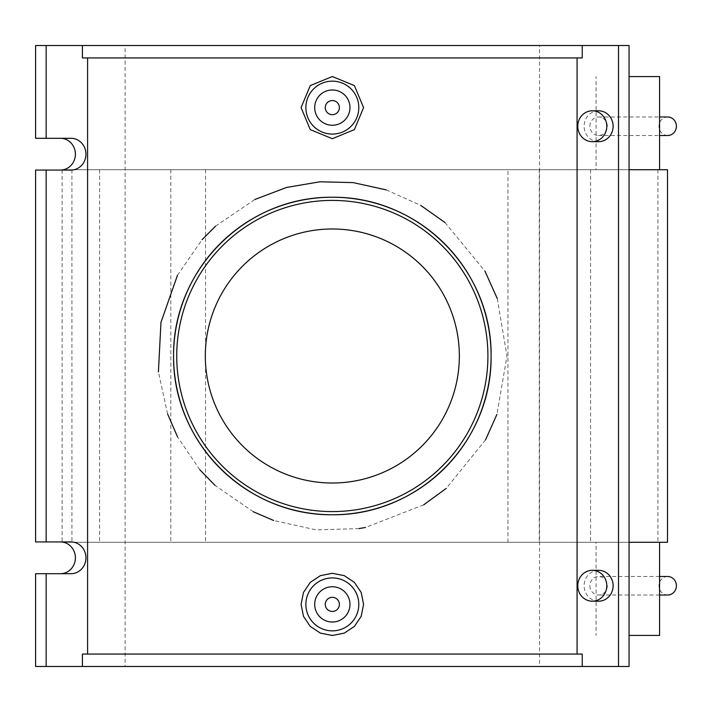 <?xml version="1.0" encoding="UTF-8"?>
<svg xmlns="http://www.w3.org/2000/svg" width="712" height="712" viewBox="0 0 712 712"><rect width="100%" height="100%" fill="white"/><g stroke="black" fill="none" stroke-linecap="round" stroke-linejoin="round"><path stroke-width="0.53" stroke-dasharray="3.56 2.67" d="M82.414 57.939L582.247 57.939M582.247 654.061L82.414 654.061M497.234 298.488L506.98 356L496.923 414.402M485.477 439.954L446.246 488.379M423.658 504.87L365.461 527.476M359.088 528.58L316.199 529.897L273.639 520.49M253.312 511.75L215.006 485.37M199.778 469.706L177.626 437.026M167.605 414.001L158.411 371.904M177.484 275.241L202.083 239.659M215.558 226.14L254.834 199.494M386.251 189.89L420.667 205.341M444.982 222.544L484.89 270.987M71.022 541.939L35.6 541.939M35.6 573.694L71.022 573.694M35.6 170.061L71.022 170.061M71.022 138.306L35.6 138.306M35.6 666.485L125.116 666.485L125.116 45.515L35.6 45.515M629.061 45.515L539.545 45.515L539.545 666.485L629.061 666.485M459.347 356C460.041 287.007 401.942 228.454 332.335 228.988C262.728 228.454 204.62 287.007 205.314 356C204.62 424.993 262.728 483.546 332.335 483.012C401.942 483.546 460.041 424.993 459.347 356M339.393 604.39A7.058 7.058 0 0 1 328.802 610.496A7.058 7.058 0 0 1 328.802 598.276A7.058 7.058 0 0 1 339.393 604.39M349.975 604.39A17.64 17.64 0 0 0 323.515 589.109A17.64 17.64 0 0 0 323.515 619.663A17.64 17.64 0 0 0 349.975 604.39M339.393 107.61A7.058 7.058 0 0 0 328.802 101.504A7.058 7.058 0 0 0 328.802 113.724A7.058 7.058 0 0 0 339.393 107.61M349.975 107.61A17.64 17.64 0 0 1 323.515 122.891A17.64 17.64 0 0 1 323.515 92.338A17.64 17.64 0 0 1 349.975 107.61M125.116 666.485L539.545 666.485M539.545 45.515L125.116 45.515M629.061 635.433L659.57 635.433M596.069 542.286L659.57 542.286L596.069 542.286L596.069 635.433M659.57 76.567L629.061 76.567M596.069 169.714L659.57 169.714L596.069 169.714L596.069 76.567M62.14 542.286L667.509 542.286M667.509 169.714L62.14 169.714M629.061 542.286L63.591 542.286M63.591 169.714L629.061 169.714M667.696 576.498A9.265 8.704 -90 0 0 658.992 585.754A9.265 8.704 -90 0 0 667.696 595.018M589.91 585.754A9.265 8.704 -90 0 0 598.614 595.018A9.265 8.704 -90 0 0 607.318 585.754A9.265 8.704 -90 0 0 598.614 576.498A9.265 8.704 -90 0 0 589.91 585.754M598.614 570.321A15.433 14.507 -90 0 0 584.107 585.754A15.433 14.507 -90 0 0 598.614 601.195M667.696 135.502A9.265 8.704 90 0 1 658.992 126.246A9.265 8.704 90 0 1 667.696 116.982M589.91 126.246A9.265 8.704 90 0 1 598.614 116.982A9.265 8.704 90 0 1 607.318 126.246A9.265 8.704 90 0 1 598.614 135.502A9.265 8.704 90 0 1 589.91 126.246M598.614 141.679A15.433 14.507 90 0 1 584.107 126.246A15.433 14.507 90 0 1 598.614 110.805M507.95 542.286L507.95 169.714M205.537 169.714L205.537 542.286M71.921 169.714L71.921 542.286M99.582 169.714L99.582 542.286M170.818 169.714L170.818 542.286M539.278 169.714L539.278 542.286M590.568 169.714L590.568 542.286M657.924 169.714L657.924 542.286M62.14 169.963L62.14 542.037M659.57 576.498L598.614 576.498M659.57 595.018L598.614 595.018M598.614 135.502L659.57 135.502M598.614 116.982L659.57 116.982"/><path stroke-width="1.07" d="M618.506 666.485L618.506 45.515L629.061 45.515L629.061 666.485L582.247 666.485L582.247 654.061L82.414 654.061L82.414 666.485L582.247 666.485M618.506 45.515L82.414 45.515L82.414 57.939L582.247 57.939L582.247 45.515M577.076 654.061L577.076 57.939M87.585 57.939L87.585 654.061M496.923 414.402L485.477 439.954M446.246 488.379L423.658 504.87M365.461 527.476L359.088 528.58M273.639 520.49L253.312 511.75M215.006 485.37L199.778 469.706M177.626 437.026L167.605 414.001M158.411 371.904L160.965 322.331L177.484 275.241M202.083 239.659L215.558 226.14M254.834 199.494L286.509 187.47L319.839 181.8L353.125 182.601L386.251 189.89M420.667 205.341L444.982 222.544M484.89 270.987L497.234 298.488M363.583 107.61L354.407 129.62L332.335 138.707L310.263 129.62L301.087 107.61L310.263 85.6L332.335 76.522L354.407 85.6L363.583 107.61M363.583 604.39L361.189 616.316L354.398 626.409L344.27 633.119L332.335 635.478L320.4 633.119L310.272 626.409L303.472 616.316L301.087 604.39L303.472 592.455L310.272 582.372L320.4 575.652L332.335 573.293L344.27 575.652L354.398 582.372L361.189 592.455L363.583 604.39M46.155 138.306L46.155 45.515L35.6 45.515L35.6 138.306L71.022 138.306A15.878 14.916 -90 0 1 85.947 154.184A15.878 14.916 -90 0 1 71.022 170.061L35.6 170.061L35.6 541.939L71.022 541.939A15.878 14.916 -90 0 1 85.947 557.816A15.878 14.916 -90 0 1 71.022 573.694L35.6 573.694L35.6 666.485L82.414 666.485M60.467 573.694A15.878 14.916 90 0 0 75.383 557.816A15.878 14.916 90 0 0 60.467 541.939M60.467 170.061A15.878 14.916 90 0 0 75.383 154.184A15.878 14.916 90 0 0 60.467 138.306M46.155 170.061L46.155 541.939M46.155 573.694L46.155 666.485M46.155 45.515L82.414 45.515M176.736 356A155.599 155.599 0 0 1 410.13 221.254A155.599 155.599 0 0 1 410.13 490.746A155.599 155.599 0 0 1 176.736 356M173.559 356A158.767 158.767 0 0 0 411.714 493.496A158.767 158.767 0 0 0 411.714 218.504A158.767 158.767 0 0 0 173.559 356C172.607 269.83 245.507 196.45 332.335 197.233C419.163 196.45 492.054 269.83 491.102 356C492.054 442.17 419.163 515.55 332.335 514.767C245.507 515.55 172.607 442.17 173.559 356M459.347 356A127.012 127.012 0 0 1 268.825 465.995A127.012 127.012 0 0 1 268.825 246.005A127.012 127.012 0 0 1 459.347 356M339.393 604.39A7.058 7.058 0 0 1 328.802 610.496A7.058 7.058 0 0 1 328.802 598.276A7.058 7.058 0 0 1 339.393 604.39M349.975 604.39A17.64 17.64 0 0 1 323.515 619.663A17.64 17.64 0 0 1 323.515 589.109A17.64 17.64 0 0 1 349.975 604.39M358.795 604.39A26.46 26.46 0 0 0 332.335 577.922A26.46 26.46 0 0 0 305.866 604.39A26.46 26.46 0 0 0 332.335 630.85A26.46 26.46 0 0 0 358.795 604.39M339.393 107.61A7.058 7.058 0 0 1 328.802 113.724A7.058 7.058 0 0 1 328.802 101.504A7.058 7.058 0 0 1 339.393 107.61M349.975 107.61A17.64 17.64 0 0 1 323.515 122.891A17.64 17.64 0 0 1 323.515 92.338A17.64 17.64 0 0 1 349.975 107.61M305.866 107.61A26.46 26.46 0 0 1 332.335 81.15A26.46 26.46 0 0 1 358.795 107.61A26.46 26.46 0 0 1 332.335 134.079A26.46 26.46 0 0 1 305.866 107.61M659.57 542.286L659.57 635.433L629.061 635.433M629.061 76.567L659.57 76.567L659.57 169.714M629.061 169.714L667.509 169.714L667.509 542.286L629.061 542.286M62.14 169.963L63.591 169.714M63.591 542.286L62.14 542.037M659.57 595.018L667.696 595.018A9.265 8.704 -90 0 0 676.4 585.754A9.265 8.704 -90 0 0 667.696 576.498L659.57 576.498M592.277 601.195L598.614 601.195A15.433 14.507 -90 0 0 613.121 585.754A15.433 14.507 -90 0 0 598.614 570.321L592.277 570.321A15.433 14.507 -90 0 0 577.77 585.754A15.433 14.507 -90 0 0 592.277 601.195A15.433 14.507 -90 0 0 606.784 585.754A15.433 14.507 -90 0 0 592.277 570.321M659.57 116.982L667.696 116.982A9.265 8.704 90 0 1 676.4 126.246A9.265 8.704 90 0 1 667.696 135.502L659.57 135.502M592.277 110.805L598.614 110.805A15.433 14.507 90 0 1 613.121 126.246A15.433 14.507 90 0 1 598.614 141.679L592.277 141.679A15.433 14.507 90 0 1 577.77 126.246A15.433 14.507 90 0 1 592.277 110.805A15.433 14.507 90 0 1 606.784 126.246A15.433 14.507 90 0 1 592.277 141.679"/></g></svg>
